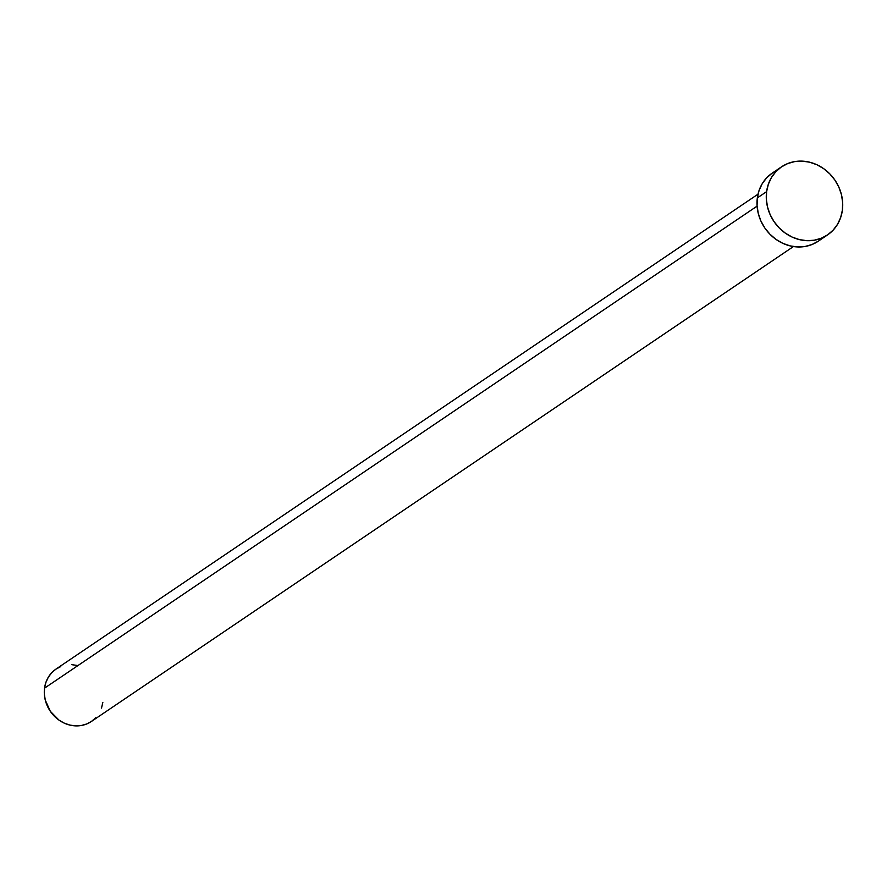 <?xml version="1.0" encoding="UTF-8"?>
<svg xmlns="http://www.w3.org/2000/svg" width="887" height="887" viewBox="0 0 887 887"><rect width="100%" height="100%" fill="white"/><g stroke="black" fill="none" stroke-linecap="round" stroke-linejoin="round"><path stroke-width="1.33" d="M758.008 194.186L55.981 669.097A31.61 28.34 55.9 0 0 44.55 688.146L757.099 206.117L44.55 688.146A31.61 28.34 55.9 0 0 58.852 720.011A31.61 28.34 55.9 0 0 91.405 721.464L793.433 246.553M766.612 191.636A41.09 36.833 -124.1 0 1 781.48 166.867A41.09 36.833 -124.1 0 1 823.79 168.741A41.09 36.833 -124.1 0 1 842.384 210.175A41.09 36.833 -124.1 0 1 827.527 234.933A41.09 36.833 -124.1 0 1 785.206 233.059A41.09 36.833 -124.1 0 1 766.612 191.636L757.332 197.912L766.612 191.636L768.342 184.263L771.446 177.522L775.837 171.69L781.314 166.978L787.689 163.563L794.708 161.589L802.103 161.124L809.598 162.188L816.894 164.738L823.701 168.685L829.788 173.863L834.889 180.083L838.836 187.102L841.453 194.652L842.65 202.436L842.384 210.175L840.665 217.548L837.55 224.278L833.17 230.11L827.682 234.822L821.307 238.237L814.288 240.211L806.893 240.676L799.409 239.612L792.113 237.062L785.294 233.115L779.218 227.937L774.107 221.717L770.171 214.698L767.554 207.148L766.346 199.364L766.612 191.636M781.48 166.867L772.2 173.142A41.09 36.833 55.9 0 0 757.332 197.912A41.09 36.833 55.9 0 0 775.925 239.335A41.09 36.833 55.9 0 0 818.246 241.209L827.527 234.933M818.402 241.109L812.026 244.513L805.008 246.486L797.613 246.952L790.129 245.887L782.833 243.337L776.014 239.401L769.938 234.212L764.827 227.992L760.891 220.974L758.274 213.434L757.066 205.64L757.332 197.912L759.061 190.539L762.166 183.797L766.556 177.965L772.034 173.253M102.837 702.404L101.517 708.081M95.752 717.749L91.527 721.375L86.627 724.003L81.227 725.522L75.539 725.876L69.774 725.056L64.163 723.093L58.919 720.067L50.315 711.296L45.27 700.087L44.35 694.1L44.55 688.146L45.88 682.48L48.275 677.291L51.646 672.812L55.859 669.186L60.771 666.558M71.858 664.685L77.612 665.505"/></g></svg>
